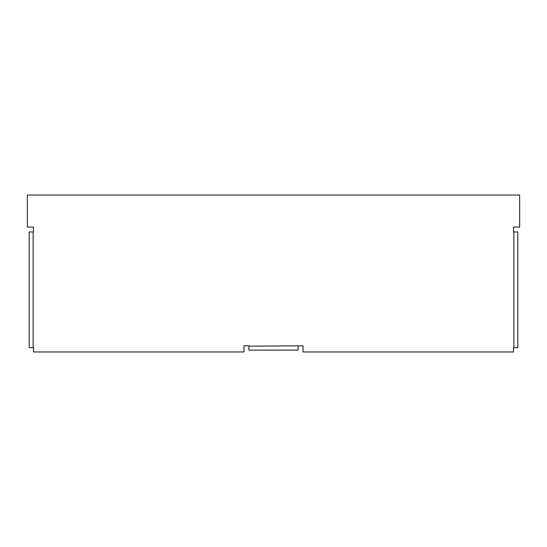 <?xml version="1.0" encoding="UTF-8"?>
<svg xmlns="http://www.w3.org/2000/svg" width="547" height="547" viewBox="0 0 547 547"><rect width="100%" height="100%" fill="white"/><g stroke="black" fill="none" stroke-linecap="round" stroke-linejoin="round"><path stroke-width="0.82" d="M27.35 195.04L27.35 227.039L33.504 227.039L33.504 231.962L33.135 231.962L33.135 347.653L33.504 347.653L33.504 351.96L243.962 351.96L243.962 345.807L248.885 345.807L248.885 346.176L303.038 345.807L303.038 351.96L513.496 351.96L513.496 347.653L513.865 347.653L513.865 231.962L513.496 231.962L513.496 227.039L519.65 227.039L519.65 195.04L27.35 195.04M33.135 347.653L29.196 347.653L29.196 231.962L33.135 231.962M513.865 231.962L517.804 231.962L517.804 347.653L513.865 347.653M298.115 346.176L298.115 350.114L248.885 350.114L248.885 346.176"/></g></svg>
